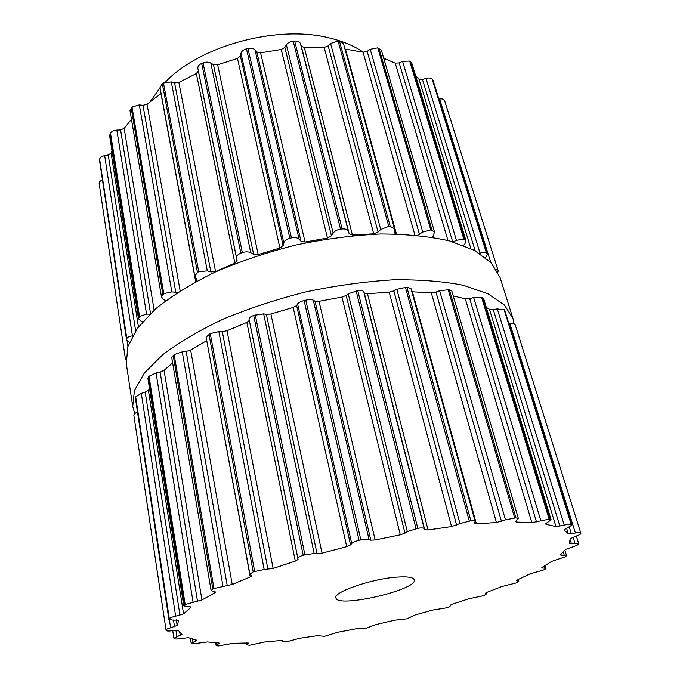 <?xml version="1.0" encoding="UTF-8"?>
<svg xmlns="http://www.w3.org/2000/svg" width="680" height="680" viewBox="0 0 680 680"><rect width="100%" height="100%" fill="white"/><g stroke="black" fill="none" stroke-linecap="round" stroke-linejoin="round"><path stroke-width="1.02" d="M134.776 413.627L132.719 406.445L134.428 390.507L144.415 372.954L162.928 354.543C179.401 342.091 199.656 330.208 223.703 318.886C249.509 308.219 277.117 299.166 306.519 291.754C336.2 285.532 364.981 281.554 392.853 279.837C419.424 279.471 442.841 281.274 463.106 285.243L487.815 293.675L504.483 305.065L513.009 318.648L514.156 324.046L513.009 318.648L500.038 277.457L491.266 262.846L474.521 250.435L449.922 241.018C429.837 236.427 406.708 234.081 380.528 233.979C353.099 235.297 324.836 238.977 295.732 245.021C266.925 252.348 239.904 261.426 214.676 272.272C191.191 283.841 171.428 296.089 155.388 309.017L137.411 328.262L127.797 346.766L126.319 363.732L127.797 346.766L137.411 328.262L155.388 309.017C171.428 296.089 191.191 283.841 214.676 272.272C239.904 261.426 266.925 252.348 295.732 245.021C324.836 238.977 353.099 235.297 380.528 233.979C406.708 234.081 429.837 236.427 449.922 241.018L474.521 250.435L491.266 262.846L500.038 277.457L513.009 318.648L504.483 305.065L487.815 293.675L463.106 285.243C442.841 281.274 419.424 279.471 392.853 279.837C364.981 281.554 336.2 285.532 306.519 291.754C277.117 299.166 249.509 308.219 223.703 318.886C199.656 330.208 179.401 342.091 162.928 354.543L144.415 372.954L134.428 390.507L132.719 406.445L126.319 363.732L132.719 406.445L134.776 413.627M165.368 82.084C199.665 45.858 277.058 24.692 328.899 37.834C342.618 41.055 354.135 45.866 363.469 52.275M150.322 101.532L160.038 87.839M125.358 358.564L99.135 183.515C99.034 182.07 100.104 180.888 102.34 179.962M129.472 342.133L126.565 339.889L99.611 159.112C100.147 157.411 101.822 156.256 104.652 155.626L108.239 154.955L111.095 153.085L111.954 150.62M142.664 321.666L140.956 321.002L138.474 318.699L109.591 135.635L110.492 133.042C111.724 131.316 113.841 130.331 116.841 130.101L120.581 129.94L124.143 128.375L131.469 119.314M165.614 300.773L162.809 298.758L161.483 296.93L130.007 110.687L132.005 107.023L139.34 104.907L142.995 105.315L147.05 104.227L161.083 93.508M196.545 281.282L197.055 279.888L194.82 276.148L160.004 87.652L162.325 83.691L163.464 82.977L171.3 81.923L174.59 82.934L178.865 82.433L196.358 73.542L198.322 70.847L197.863 68.365C197.659 66.351 198.934 64.702 201.688 63.435L203.048 62.874C205.964 61.803 208.547 61.863 210.8 63.044L213.452 64.626L217.651 64.804L237.473 58.403L240.38 55.938L240.958 53.303C241.587 51.178 243.423 49.691 246.475 48.833L247.953 48.475C251.065 47.846 253.419 48.331 255.008 49.912L256.802 51.977L260.576 52.836L281.214 49.478L284.835 47.413L286.399 44.812C287.81 42.746 290.071 41.523 293.165 41.132L294.644 41.012C297.704 40.877 299.642 41.752 300.45 43.63L301.249 46.027L304.308 47.515L324.148 47.421L328.185 45.908L330.599 43.511L338.062 40.885L339.422 40.995L343.468 43.588L394.459 228.675L394.273 232.764L395.998 233.979M344.964 49.036L363.035 52.198L367.166 51.323L370.209 49.291L377.757 47.83L381.378 50.286L434.528 231.965L432.692 237.294M383.707 58.251L395.233 63.147L399.16 62.9L402.569 61.344L409.657 61.055L411.774 63.061L466.004 240.805L464.908 243.856L463.522 245.438M415.803 76.27L418.965 79.084L422.442 79.441L425.952 78.404C428.782 77.665 430.848 77.936 432.149 79.195L433.126 80.597L487.364 254.133L485.579 257.609M438.897 99.067L439.612 98.966C442.298 98.651 443.963 99.221 444.61 100.674L498.151 270.666L497.879 272.17M444.839 101.379L498.066 270.402L444.61 100.674M496.094 269.05L497.973 270.113M479.562 253.351L480.046 253.164C482.851 252.101 484.976 252.05 486.429 253.002L487.364 254.133M453.228 241.952L456.433 240.295L463.879 239.165L466.004 240.805M417.537 235.28L422.748 232.067L430.788 229.925L434.528 231.965M194.82 276.148L197.446 272.374L198.704 271.711L207.29 270.878L210.859 271.94L215.552 271.55L234.821 263.1L237.023 260.457L236.572 258C236.283 256.13 237.711 254.516 240.848 253.138L242.344 252.595C245.76 251.557 248.574 251.625 250.784 252.79L253.64 254.379L258.204 254.558L279.905 248.047L283.109 245.531L283.781 242.879C284.35 240.864 286.382 239.343 289.858 238.298L291.474 237.915C295.06 237.269 297.602 237.702 299.098 239.224L301.002 241.264L305.074 242.037L327.471 238.025L331.423 235.815L333.166 233.129C334.543 231.098 337.008 229.772 340.544 229.151L342.142 228.956C345.601 228.76 347.667 229.551 348.339 231.327L349.154 233.699L352.41 235.042L373.711 233.818L378.072 232.05L380.715 229.5L388.756 226.363L390.209 226.38L394.459 228.675M161.483 296.93L163.761 293.59L171.827 291.899L177.582 292.451M125.97 360.051L125.367 358.624L125.962 357.306M138.474 318.699L139.536 316.429L146.557 314.118L149.804 314.143M126.565 339.889L99.441 159.919M132.515 335.886L132.439 335.894C129.481 336.2 127.619 337.101 126.829 338.58L126.616 339.26M397.171 577.108C372.011 578.671 332.962 592.135 335.945 597.907C336.872 608.498 418.098 589.747 414.281 579.819C413.398 577.312 407.694 576.41 397.171 577.108M544.535 569.67L529.796 573.979L517.284 579.929L516.332 580.66L518.772 581.391L516.868 582.769L501.687 586.593L486.778 592.382L485.308 593.3L486.362 594.023L483.522 595.714L468.86 598.757L452.234 604.197L450.177 605.277L450.279 605.888C450.202 606.415 448.91 607.07 446.412 607.852L432.726 610.071L415.004 614.992L406.895 618.842L394.613 620.202L376.388 624.461L364.981 628.635L355.75 628.838L337.611 632.298L324.538 636.327L317.407 635.698L299.94 638.231L286.17 641.903L282.14 641.716L282.642 640.688L280.84 640.517L264.69 641.996L249.45 645.286L247.01 644.887L248.693 643.255L247.444 643.016L233.282 643.314L218.161 645.991L216.146 645.524L219.47 643.203L218.713 642.94L207.298 641.954L192.703 643.917L191.191 643.373L195.611 641.036L196.647 640.296L196.282 640.067L188.419 637.712L180.931 638.571C177.778 639.106 175.661 639.174 174.59 638.766L173.893 638.256L181.959 634.38L178.356 630.487L171.419 630.836C168.283 631.202 166.515 631.074 166.132 630.462L166.031 630.105C166.099 629.408 167.629 628.643 170.603 627.81L177.157 625.464L178.738 620.211L172.788 620.092L168.904 619.438L169.311 618.673C170.127 617.788 172.236 616.956 175.653 616.182L183.557 613.887L190.663 607.606L190.952 607.172L189.558 606.747L183.795 605.906L185.172 604.52L201.934 599.972L214.71 592.832L215.543 592.025L211.089 590.495L213.375 588.65L232.22 584.468L250.231 576.946L251.889 575.713L249.883 574.209L253.198 571.88L264.163 569.483L273.13 568.454L295.298 561.111L298.052 559.444L297.874 558.297C297.933 557.337 299.701 556.308 303.186 555.212L314.143 553.469L317.067 553.809L322.039 553.18L346.707 546.652L350.574 544.927L351.696 543.515C352.801 542.351 355.24 541.297 359.031 540.354L360.85 539.92C364.675 539.087 367.396 538.925 369.027 539.452L370.812 540.183L375.156 539.971L400.291 534.82L404.957 533.179L407.295 531.607L417.792 528.309C421.447 527.731 423.58 527.841 424.192 528.649L424.702 529.72L428.06 529.95L451.554 526.583L459.943 523.54L470.866 520.795C473.425 520.557 474.844 520.761 475.125 521.433L474.215 523.506L476.391 523.88L496.434 522.495L505.461 519.843L515.908 517.828L518.356 518.483L515.338 521.679L516.545 522.044L531.837 522.614L549.108 519.188L551.131 519.843L546.584 523.048L545.598 524.008L546.116 524.288L555.985 526.609L564.221 525.121C567.656 524.297 569.985 524.085 571.217 524.492L572.033 525.028L563.873 529.95L568.327 533.842L575.416 532.992C578.578 532.398 580.363 532.406 580.771 533.01L580.873 533.324C580.899 534.038 579.437 534.922 576.479 535.976L570.214 538.73L569.33 543.677L574.991 543.303L578.663 543.549L578.34 544.263C577.643 545.088 575.756 545.955 572.679 546.881L565.649 549.423L560.159 554.931L566.55 555.594L565.531 556.699L551.65 561.399L542.274 567.264L541.756 567.808L546.031 568.412L544.535 569.67M515.432 325.524L580.873 533.324L515.262 324.998C514.573 323.892 512.788 323.425 509.906 323.612L509.099 323.672M571.71 524.722L504.602 309.952L572.033 525.028M504.602 309.952L497.292 308.89L493.255 309.57L489.456 309.298L486.31 307.377M550.01 519.299L482.452 297.594L483.625 298.571L551.131 519.843M482.452 297.594L473.662 297.543L469.676 298.605L465.307 298.826L453.245 295.927M515.908 517.828L449.352 289.663L451.784 290.929L518.356 518.483M449.352 289.663L439.603 290.708L435.965 292.102L431.29 292.833L411.85 291.779M470.866 520.795L406.861 287.164L410.95 288.507L475.125 521.433M406.861 287.164L396.822 289.298L393.848 290.921L389.215 292.128L367.472 293.743L364.319 293.114L363.749 291.737C363.264 290.7 361.258 290.343 357.74 290.675L348.219 293.751L346.171 295.477L341.955 297.075L319.014 301.308L315.01 301.223L313.293 300.186C311.942 299.412 309.434 299.404 305.771 300.152L304.113 300.543C300.517 301.529 298.333 302.651 297.576 303.926L296.642 305.592L293.19 307.445L270.903 313.973L266.373 314.457L263.653 313.871L253.7 315.426C250.452 316.701 248.897 317.9 249.025 319.022L249.271 320.475L246.865 322.43L227.018 330.701L222.326 331.712L218.858 331.611L210.256 333.582L206.082 337.127L249.883 574.209M250.231 576.946L206.737 340.654M206.609 340.731L190.638 350.022L186.167 351.466L182.248 351.866L174.148 354.603L171.7 357.391L211.089 590.495M166.031 630.071L133.858 415.327C133.918 414.154 135.124 413.024 137.479 411.961M172.618 362.848L164.058 370.362L160.114 372.113L156.06 372.963L149.005 376.227L147.866 378.199L183.795 605.906M168.904 619.438L135.38 398.08L135.677 396.899L141.295 393.354L145.197 392.148L148.385 390.218L149.456 388.288M490.705 262.25L439.612 98.966M486.965 253.504L432.701 79.841M486.429 253.002L432.149 79.195M480.046 253.164L425.952 78.404M475.167 250.775L422.442 79.441M470.866 248.591L418.965 79.084M464.763 239.547L410.524 61.566M463.879 239.165L409.657 61.055M456.433 240.295L402.569 61.344M452.676 241.791L399.16 62.9M447.967 240.499L395.233 63.147M433.594 237.448L433.194 236.079M431.987 230.137L378.904 48.161M430.788 229.925L377.757 47.83M422.748 232.067L370.209 49.291M419.458 234.337L367.166 51.323M414.894 235.033L363.035 52.198M396.449 233.988L345.474 49.139M390.209 226.38L339.422 40.995M388.756 226.363L338.062 40.885M380.715 229.5L330.599 43.511M378.072 232.05L328.185 45.908M373.711 233.818L324.148 47.421M352.41 235.042L304.308 47.515M349.154 233.699L301.249 46.027M348.339 231.327L300.45 43.63M342.142 228.956L294.644 41.012M340.544 229.151L293.165 41.132M333.166 233.129L286.399 44.812M331.423 235.815L284.835 47.413M327.471 238.025L281.214 49.478M305.074 242.037L260.576 52.836M301.002 241.264L256.802 51.977M299.098 239.224L255.008 49.912M291.474 237.915L247.953 48.475M289.858 238.298L246.475 48.833M283.781 242.879L240.958 53.303M283.109 245.531L240.38 55.938M279.905 248.047L237.473 58.403M258.204 254.558L217.651 64.804M253.64 254.379L213.452 64.626M250.784 252.79L210.8 63.044M242.344 252.595L203.048 62.874M240.848 253.138L201.688 63.435M236.572 258L197.863 68.365M237.023 260.457L198.322 70.847M234.821 263.1L196.358 73.542M215.552 271.55L178.865 82.433M210.859 271.94L174.59 82.934M207.29 270.878L171.3 81.923M198.704 271.711L163.464 82.977M197.446 272.374L162.325 83.691M195.713 281.732L160.973 93.593M180.141 290.819L147.05 104.227M175.814 292.425L142.995 105.315M171.827 291.899L139.34 104.907M163.761 293.59L132.005 107.023M162.817 294.312L131.163 107.831M127.933 346.341L127.1 340.875M165.07 301.18L164.908 300.22M154.122 310.139L124.143 128.375M150.535 313.446L120.581 129.94M146.557 314.118L116.841 130.101M139.536 316.429L110.492 133.042M126.829 338.58L99.611 159.112M138.958 317.161L109.973 133.883M132.439 335.894L104.652 155.626M135.635 330.803L108.239 154.955M138.431 326.885L111.095 153.085M544.748 568.038L544.178 566.142M542.504 568.021L542.274 567.264M516.673 580.839L516.528 580.354M518.194 581.086L517.794 579.7M564.238 555.237L563.261 552.041M561.306 555.475L560.932 554.242M486.208 593.852L485.911 592.756M574.991 543.303L573.078 537.158M571.455 543.821L570.222 539.835M580.771 533.01L515.262 324.998M575.416 532.992L509.906 323.612M571.395 533.8L569.321 527.127M568.327 533.842L566.601 528.266M571.217 524.492L504.075 309.502M564.221 525.121L497.292 308.89M559.92 526.218L493.255 309.57M555.985 526.609L489.456 309.298M546.116 524.288L545.879 523.506M549.108 519.188L481.559 297.262M540.779 520.506L473.662 297.543M536.469 521.849L469.676 298.605M531.837 522.614L465.307 298.826M516.545 522.044L516.163 520.736M514.633 517.846L448.129 289.493M505.461 519.843L439.603 290.708M501.466 521.365L435.965 292.102M496.434 522.495L431.29 292.833M476.391 523.88L412.394 291.813M469.276 520.965L405.382 287.181M282.183 641.529L281.979 640.466M459.943 523.54L396.822 289.298M456.62 525.147L393.848 290.921M451.554 526.583L389.215 292.128M428.06 529.95L367.472 293.743M424.702 529.72L364.319 293.114M424.192 528.649L363.749 291.737M417.792 528.309L357.74 290.675M416.007 528.623L356.107 290.887M247.333 644.41L247.087 643.034M407.295 531.607L348.219 293.751M248.498 643.535L248.421 643.076M404.957 533.179L346.171 295.477M400.291 534.82L341.955 297.075M375.156 539.971L319.014 301.308M370.812 540.183L315.01 301.223M369.027 539.452L313.293 300.186M360.85 539.92L305.771 300.152M359.031 540.354L304.113 300.543M217.039 644.683L216.733 642.821M351.696 543.515L297.576 303.926M218.951 643.688L218.824 642.948M350.574 544.927L296.642 305.592M346.707 546.652L293.19 307.445M322.039 553.18L270.903 313.973M317.067 553.809L266.373 314.457M314.143 553.469L263.653 313.871M304.903 554.702L255.238 314.882M303.186 555.212L253.7 315.426M192.967 642.098L192.491 639.081M297.874 558.297L249.025 319.022M195.611 641.036L195.423 639.863M298.052 559.444L249.271 320.475M295.298 561.111L246.865 322.43M273.13 568.454L227.018 330.701M267.945 569.423L222.326 331.712M264.163 569.483L218.858 331.611M254.66 571.336L210.256 333.582M253.198 571.88L208.956 334.228M176.902 636.497L175.941 630.258M180.225 635.409L179.749 632.358M232.22 584.468L190.638 350.022M227.248 585.692L186.167 351.466M222.947 586.109L182.248 351.866M213.936 588.387L174.148 354.603M212.823 588.923L173.17 355.291M170.603 627.81L169.405 619.88M174.513 626.764L173.485 620.049M177.157 625.464L176.29 619.862M214.71 592.832L214.498 591.575M201.934 599.972L164.058 370.362M197.523 601.324L160.114 372.113M193.06 602.038L156.06 372.963M169.014 619.081L135.447 397.519M185.172 604.52L149.005 376.227M169.311 618.673L135.677 396.899M184.467 605.005L148.401 376.907M175.653 616.182L141.295 393.354M179.962 615.255L145.197 392.148M183.557 613.887L148.385 390.218M190.663 607.606L190.544 606.866M99.135 183.515L125.367 358.624M545.182 565.548L546.031 568.412M518.228 579.505L518.772 581.391M564.918 550.273L566.55 555.594M486.004 592.713L486.362 594.023M576.317 536.035L578.663 543.549M281.902 640.466L282.14 641.716M246.678 643.05L247.01 644.887M215.679 642.744L216.146 645.524M190.4 638.427L191.191 643.373M172.737 630.666L173.893 638.256M133.858 415.327L166.031 630.105"/></g></svg>
